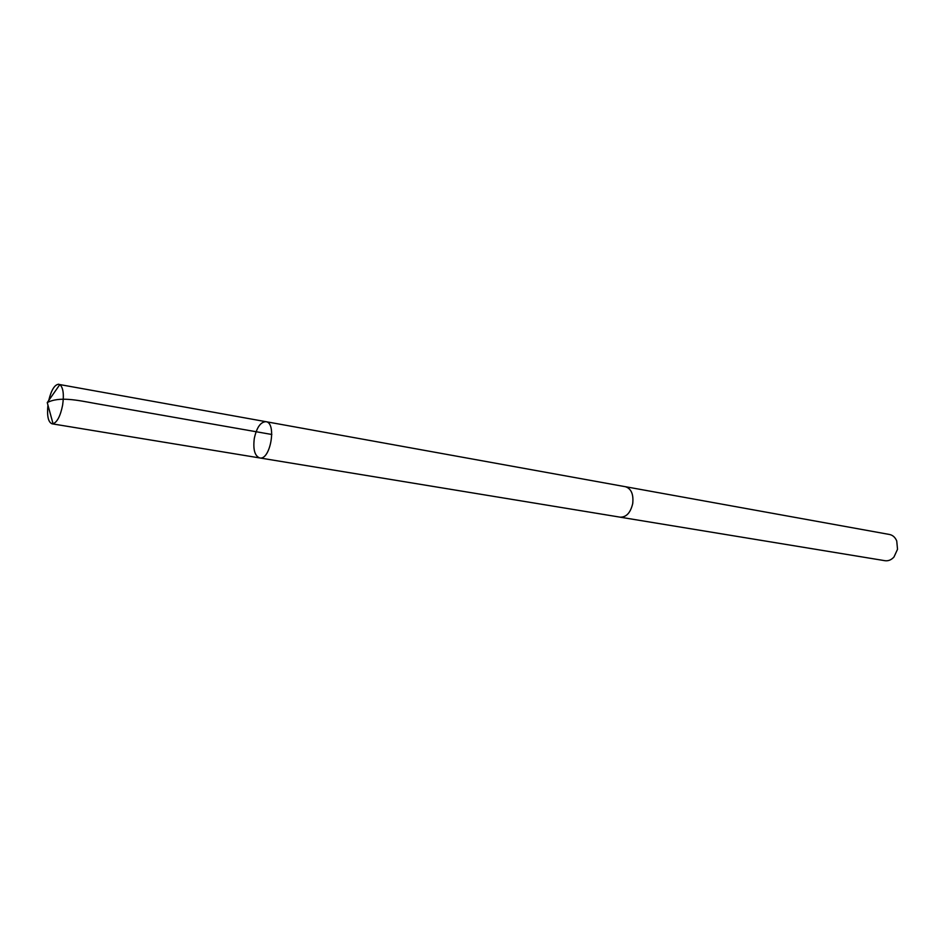 <?xml version="1.0" encoding="UTF-8"?>
<svg xmlns="http://www.w3.org/2000/svg" width="945" height="945" viewBox="0 0 945 945"><rect width="100%" height="100%" fill="white"/><g stroke="black" fill="none" stroke-linecap="round" stroke-linejoin="round"><path stroke-width="1.42" d="M625.165 486.663L625.46 486.71C631.248 488.671 633.67 494.282 632.713 503.567C630.539 512.722 626.37 517.269 620.203 517.175L259.698 457.935C270.388 460.676 276.944 422.675 265.958 421.683C260.572 421.895 256.686 427.483 254.299 438.433C252.941 449.466 254.737 455.962 259.698 457.935C270.388 460.676 276.944 422.675 265.958 421.683L59.83 384.58C63.209 387.521 64.142 394.372 62.618 405.133C60.456 415.894 57.279 422.108 53.062 423.785L52.046 423.809C48.219 422.214 46.848 415.977 47.935 405.086M48.727 400.467C51.361 389.848 54.751 384.426 58.885 384.213M265.958 421.683L625.46 486.722C631.248 488.659 633.67 494.282 632.725 503.567C630.539 512.733 626.37 517.269 620.203 517.187L619.908 517.128M625.46 486.71L889.517 534.48C892.801 535.177 895.21 537.339 896.734 540.965L897.526 549.293L893.97 557.018C891.3 559.924 888.312 561.153 884.992 560.704L620.203 517.187M271.829 434.487L95.043 403.432C77.608 400.255 59.228 396.238 47.25 402.594L53.062 423.785M259.698 457.935L52.046 423.809M47.25 402.594L59.83 384.58"/></g></svg>
